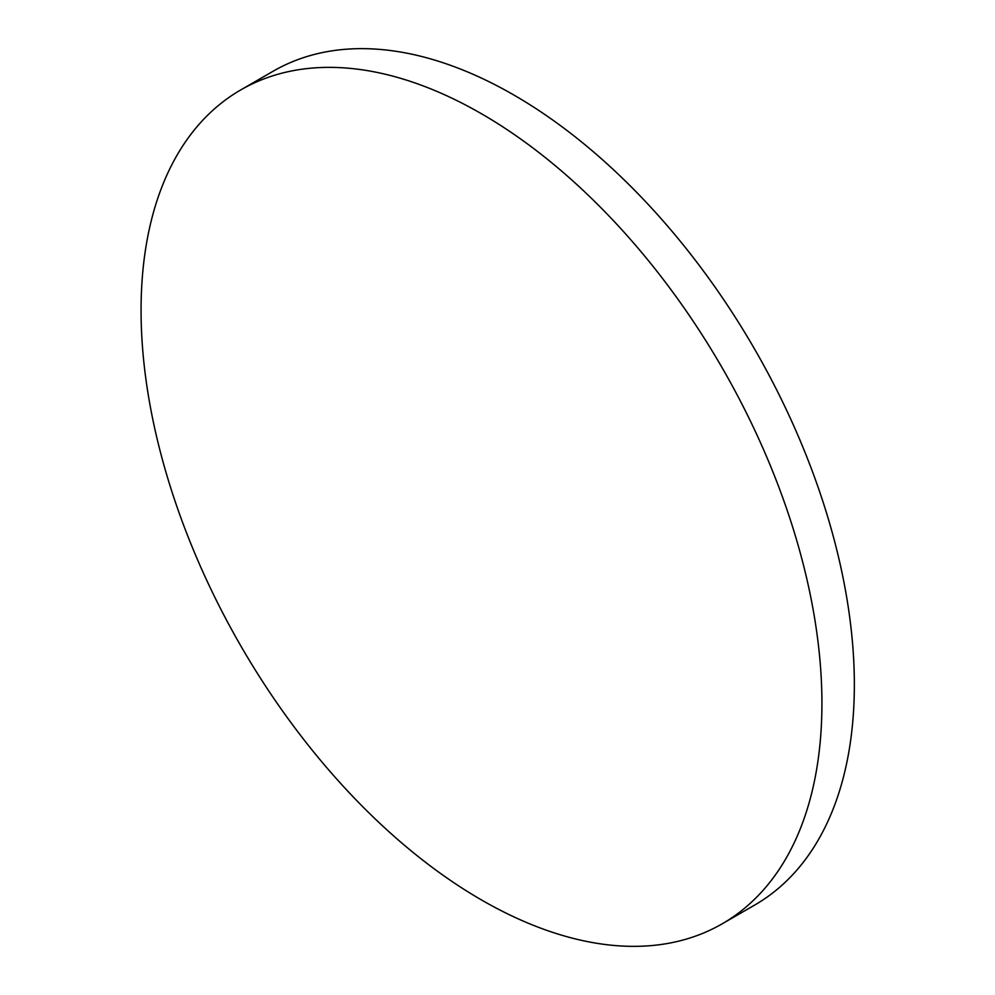 <?xml version="1.0" encoding="UTF-8"?>
<svg xmlns="http://www.w3.org/2000/svg" width="995" height="995" viewBox="0 0 995 995"><rect width="100%" height="100%" fill="white"/><g stroke="black" fill="none" stroke-linecap="round" stroke-linejoin="round"><path stroke-width="1.49" d="M821.92 703.403A481.443 277.966 60 0 1 722.208 923.808A481.443 277.966 60 0 1 481.493 899.953A481.443 277.966 60 0 1 141.066 310.316A481.443 277.966 60 0 1 240.778 89.911A481.443 277.966 60 0 1 481.493 113.766A481.443 277.966 60 0 1 821.92 703.403M240.778 89.911L273.202 71.192A481.443 277.966 60 0 1 513.917 95.047A481.443 277.966 60 0 1 828.437 519.29A481.443 277.966 60 0 1 754.633 905.089L722.208 923.808"/></g></svg>
